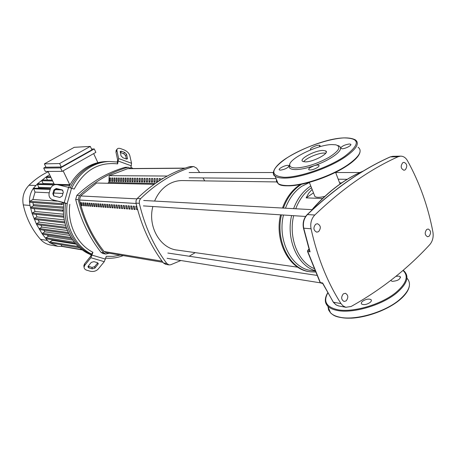 <?xml version="1.0" encoding="UTF-8"?>
<svg xmlns="http://www.w3.org/2000/svg" width="456" height="456" viewBox="0 0 456 456"><rect width="100%" height="100%" fill="white"/><g stroke="black" fill="none" stroke-linecap="round" stroke-linejoin="round"><path stroke-width="0.68" d="M127.959 168.572L109.206 175.657M82.228 205.132L81.493 205.57L80.706 202.629L81.578 202.686L82.365 205.633L81.493 205.57M84.292 205.28L83.545 205.719L82.758 202.766L83.642 202.823L84.428 205.787L83.545 205.719M86.372 205.428L85.62 205.873L84.833 202.903L85.722 202.96L86.509 205.935L85.62 205.873M88.47 205.576L87.717 206.026L86.925 203.04L87.82 203.102L88.612 206.089L87.717 206.026M90.59 205.724L89.826 206.18L89.034 203.182L89.94 203.245L90.733 206.249L89.826 206.18M92.733 205.878L91.958 206.34L91.166 203.325L92.078 203.387L92.876 206.403L91.958 206.34M94.888 206.032L94.113 206.494L93.315 203.473L94.238 203.53L95.036 206.562L94.113 206.494M97.071 206.186L96.284 206.653L95.486 203.615L96.415 203.678L97.219 206.722L96.284 206.653M99.271 206.34L98.479 206.813L97.675 203.764L98.616 203.826L99.419 206.881L98.479 206.813M101.494 206.5L100.691 206.978L99.887 203.912L100.833 203.975L101.642 207.047L100.691 206.978M103.734 206.653L102.925 207.144L102.121 204.06L103.079 204.123L103.888 207.212L102.925 207.144M105.997 206.813L105.182 207.309L104.373 204.208L105.342 204.277L106.151 207.377L105.182 207.309M108.283 206.978L107.462 207.474L106.647 204.362L107.627 204.425L108.437 207.548L107.462 207.474M110.591 207.138L109.759 207.645L108.944 204.516L109.93 204.584L110.745 207.714L109.759 207.645M112.923 207.303L112.085 207.811L111.264 204.67L112.261 204.738L113.077 207.885L112.085 207.811M115.277 207.469L114.427 207.987L113.607 204.829L114.616 204.898L115.436 208.056L114.427 207.987M117.654 207.64L116.793 208.158L115.972 204.983L116.987 205.052L117.813 208.232L116.793 208.158M120.053 207.805L119.187 208.335L118.36 205.149L119.386 205.217L120.213 208.409L119.187 208.335M119.386 205.217L119.489 205.616M121.803 205.377L122.476 207.976L121.604 208.512L120.777 205.308L121.809 205.377L122.635 208.586L121.604 208.512M124.243 205.542L124.927 208.153L124.038 208.688L123.211 205.468L124.26 205.542L125.086 208.768L124.038 208.688M126.705 205.702L127.395 208.335L126.506 208.871L125.674 205.633L126.728 205.707L127.56 208.951L126.506 208.871M129.196 205.873L129.897 208.512M129.874 208.512L128.991 209.053L128.159 205.804L129.225 205.873L130.057 209.133L128.991 209.053M131.71 206.038L132.417 208.694M132.388 208.694L131.505 209.236L130.667 205.969L131.744 206.044L132.582 209.315L131.505 209.236M134.252 206.209L134.97 208.876M134.93 208.876L134.041 209.424L133.203 206.14L134.292 206.215L135.136 209.504L134.041 209.424M137.461 209.087L136.606 209.612L135.768 206.311L136.76 206.374M137.626 209.686L136.606 209.612M154.1 184.315L96.598 183.021L80.626 195.943L79.475 200.007C84.217 219.689 92.431 236.858 104.099 251.512L106.128 252.715L162.923 262.303M315.655 224.244L317.41 223.714C320.819 225.441 321.212 228.08 318.596 231.637L316.795 232.172C313.409 230.417 313.027 227.772 315.655 224.244M343.345 293.852L345.363 293.271C348.321 295.032 348.583 297.568 346.144 300.88L344.092 301.462C341.151 299.677 340.906 297.141 343.345 293.852M402.722 162.735L403.97 162.302C407.185 163.841 407.613 166.343 405.259 169.82L403.982 170.259C400.778 168.703 400.357 166.195 402.722 162.735M426.679 229.493L428.144 229.003C430.994 230.571 431.313 232.982 429.102 236.248L427.603 236.749C424.764 235.165 424.456 232.748 426.679 229.493M333.176 301.952L322.637 282.971L322.66 283.375L320.978 283.108L320.015 282.31M307.509 251.37L310.074 251.866L309.499 250.789M398.145 156.727L400.596 156.146C403.395 156.157 405.675 157.651 407.425 160.632C419.543 182.52 428.041 206.34 432.932 232.087C433.679 237.052 432.624 241.235 429.769 244.638C407.088 269.251 380.863 289.862 351.091 306.489L345.808 307.276L342.969 305.839L341.002 303.616C327.357 282.275 317.376 257.332 311.06 228.792C310.12 223.297 311.362 218.703 314.788 215.021C342.182 188.795 369.97 169.37 398.145 156.727L390.364 156.887L392.947 156.305M322.637 282.971L320.357 282.606L307.811 251.598L308.267 250.008L307.72 250.333M308.986 249.153L307.982 250.07L307.555 251.518L320.106 282.498L320.978 283.108M322.557 198.497L306.147 197.881L308.621 193.27L312.121 189.434M311.454 187.741L311.385 187.786C304.483 192.563 299.267 199.557 295.733 208.768M293.664 215.688C288.334 237.439 297.933 261.869 313.836 268.441M310.764 185.98L309.96 186.51C302.693 191.526 297.244 198.907 293.613 208.654M291.601 215.557C285.94 239.012 297.215 265.073 314.697 270.516M309.407 182.537L301.707 186.339C294.485 191.298 289.075 198.588 285.467 208.21M283.472 215.027C277.134 240.739 291.84 268.744 311.665 270.579L314.919 271.046M301.524 184.292L300.304 185.079C292.729 190.277 287.086 197.95 283.381 208.096M281.443 214.89C275.071 241.292 290.181 269.889 310.496 271.81L315.341 272.032M300.168 184.566L299.404 185.062C291.829 190.255 286.191 197.915 282.492 208.044M280.554 214.833C274.187 241.201 289.292 269.758 309.59 271.679L309.96 271.73M324.775 196.405C319.895 197.59 316.612 197.636 314.919 196.53L314.292 194.934M306.147 197.881L313.477 192.871M339.766 183.266L341.105 183.284M182.662 180.565L182.166 180.559C177.27 180.559 172.607 181.898 168.167 184.577C162.159 188.334 157.645 193.834 154.624 201.079M152.863 206.522C147.487 226.427 160.119 248.434 177.224 250.082L297.745 267.199M109.588 181.374L109.719 177.948L110.631 177.96L110.5 181.391L109.588 181.374L110.523 180.827M111.737 181.414L111.868 177.971L112.786 177.982L112.655 181.431L111.737 181.414L112.678 180.855M113.897 181.454L114.034 177.994L114.963 178.005L114.826 181.471L113.897 181.454L114.849 180.889M116.086 181.494L116.217 178.022L117.158 178.028L117.021 181.511L116.086 181.494L117.044 180.924M118.292 181.534L118.423 178.045L119.369 178.057L119.238 181.551L118.292 181.534L119.261 180.964M120.515 181.573L120.652 178.068L121.604 178.079L121.473 181.591L120.515 181.573L121.495 180.998M122.761 181.613L122.898 178.096L123.861 178.108L123.724 181.636L122.761 181.613L123.747 181.032M125.029 181.659L125.166 178.119L126.135 178.131L125.998 181.676L125.029 181.659L126.021 181.066M127.315 181.699L127.452 178.148L128.432 178.159L128.296 181.716L127.315 181.699L128.318 181.1M129.624 181.744L129.76 178.171L130.752 178.182L130.615 181.762L129.624 181.744L130.638 181.14M131.955 181.784L132.092 178.199L133.095 178.21L132.952 181.801L131.955 181.784L132.981 181.174M134.303 181.83L134.446 178.228L135.455 178.239L135.318 181.847L134.303 181.83L135.341 181.209M136.68 181.876L136.823 178.25L137.843 178.262L137.701 181.893L136.68 181.876L137.723 181.249M139.08 181.915L139.217 178.279L140.249 178.29L140.106 181.938L139.08 181.915L140.129 181.283M141.497 181.961L141.639 178.307L142.677 178.319L142.534 181.978L141.497 181.961L142.563 181.323M143.942 182.007L144.085 178.336L145.133 178.347L144.991 182.024L143.942 182.007L145.014 181.363M146.405 182.052L146.553 178.364L147.607 178.376L147.465 182.069L146.405 182.052L147.493 181.397M148.895 182.098L149.044 178.393L150.109 178.404L149.967 182.121L148.895 182.098L149.99 181.437M151.409 182.143L151.557 178.421L152.635 178.433L152.492 182.166L151.409 182.143L152.515 181.477M153.951 182.189L154.1 178.45L155.188 178.461L155.04 182.212L153.951 182.189L155.069 181.516M157.081 182.252L156.511 182.24L157.639 181.556M156.511 182.24L156.659 178.478L157.765 178.49L157.628 181.881M159.155 180.878L159.252 178.507L160.364 178.518L160.301 180.154M161.84 179.197L161.869 178.535L162.912 178.547M155.296 183.466L108.916 182.503L107.633 183.255M154.117 184.304L96.598 183.021M167.306 176.039L109.178 175.657L108.916 182.503M190.266 166.617L189.348 166.754C170.567 172.471 153.199 183.05 137.256 198.48L136.036 200.6L135.979 203.125C141.383 225.999 150.531 245.949 163.419 262.958L165.613 264.32L169.011 264.902M180.884 260.524L170.755 264.742L169.068 264.913L166.862 263.545C153.923 246.428 144.74 226.353 139.314 203.325L139.371 200.788L140.596 198.651C156.613 183.118 174.055 172.471 192.911 166.714L193.771 166.577L196.678 168.161L199.642 172.528M195.214 252.641L189.206 256.232M203.011 177.931L204.727 180.889M109.195 253.234L105.746 254.038L103.717 252.818C91.764 237.633 83.283 219.9 78.261 199.625L79.429 195.516C94.056 181.87 110.067 172.493 127.463 167.392L128.256 167.272L130.855 168.543M79.429 195.516L76.836 195.385L75.679 199.471L78.261 199.625M76.836 195.385C91.405 181.813 107.348 172.493 124.682 167.426L127.463 167.392M125.525 167.301L124.682 167.426M103.717 252.818L101.032 252.362L103.056 253.576L105.695 254.032M101.032 252.362C89.131 237.257 80.678 219.627 75.679 199.471M117.266 162.034L117.619 159.834L115.932 151.979L116.924 150.662L118.623 158.511L117.648 163.886L117.266 162.034L109.406 161.481C102.936 161.715 96.757 163.487 90.869 166.816C82.519 171.678 76.118 178.82 71.655 188.248M132.97 168.526L131.009 167.249M108.363 161.504L107.622 161.521C101.169 161.755 95.008 163.522 89.137 166.839C80.94 171.599 74.619 178.581 70.167 187.781C74.619 178.581 80.94 171.599 89.137 166.839C95.008 163.522 101.169 161.755 107.622 161.521L109.406 161.481M126.169 158.956L122.938 157.759L121.039 155.884L120.196 151.398L121.49 151.221L124.699 152.424L126.58 154.276L127.458 158.773L126.169 158.956M126.358 159.019L125.582 155.581L123.701 153.729L120.287 152.458M93.953 261.653L97.293 262.639L98.239 263.676L97.972 264.332L94.859 268.139L92.22 268.852L88.891 267.889L87.934 266.84L88.196 266.201L91.297 262.377L93.953 261.653M88.179 266.224L91.987 267.404L94.614 266.692L97.755 262.844M130.701 168.367L131.567 163.294L129.772 155.467C128.962 153.085 127.081 151.238 124.135 149.921L120.937 148.719C118.953 148.035 117.654 148.211 117.032 149.255L116.924 150.662M116.388 150.104L115.932 151.979M91.536 254.06L92.939 252.293L90.886 257.731L84.839 265.232L84.611 263.779L90.647 256.283L91.536 254.06C74.858 245.938 64.262 224.494 67.214 203.712L52.121 199.608C49.516 198.195 48.547 195.949 49.202 192.871L50.297 189.069C51.613 185.7 53.968 184.235 57.365 184.674L68.588 187.359L64.228 202.646L67.214 203.712M84.839 265.232L84.058 267.13C84.086 268.624 85.05 269.673 86.948 270.277L90.277 271.234C93.463 271.884 96.096 271.172 98.165 269.097L104.259 261.693L106.294 256.306L113.31 256.363L120.219 255.092M84.611 263.779L83.83 265.683L83.984 266.646M67.186 203.49L71.541 188.208L74.157 189.097C84.24 170.219 98.735 161.817 117.648 163.886M92.939 252.293C77.155 244.422 67.146 224.113 69.814 204.351M105.786 258.136C111.771 258.62 117.585 257.777 123.24 255.605M63.31 192.21L62.215 196.023L59.85 197.494L53.785 195.989L52.822 193.749L53.911 189.941L56.27 188.476L62.364 189.981L63.31 192.21M62.825 190.294L56.932 188.869L54.577 190.334L53.489 194.131L53.996 196.069M71.541 188.208L68.588 187.359M52.993 199.905L64.228 202.646M52.064 199.585L53.66 200.275M65.601 203.205C62.358 224.711 73.809 246.941 91.405 254.516C73.809 246.941 62.358 224.711 65.601 203.205M68.662 187.382C73.102 178.376 79.355 171.536 87.421 166.856C93.275 163.556 99.419 161.794 105.855 161.566L106.59 161.549M91.303 254.898C72.829 247.944 60.488 224.996 63.988 202.795M45.845 166.896L43.708 168.087L60.517 167.905L62.181 171.376L95.868 152.361L94.272 148.935L91.548 149.072M60.517 167.905L94.272 148.935M43.708 168.087L45.326 171.422L62.181 171.376M61.298 167.021L91.901 149.836L90.305 146.405L74.248 147.322L44.374 163.869L59.633 163.544L61.298 167.021L45.999 167.215L44.374 163.869M97.869 162.667L93.657 153.609M63.127 170.846L69.762 184.703L54.258 184.27L48.034 171.416M69.682 185.381L69.762 184.703M59.633 163.544L90.305 146.405M54.047 183.831L43.098 183.54L41.73 180.736L42.174 179.949L52.252 180.131M42.813 183.774L43.098 183.54M50.838 187.752L38.834 187.319L37.42 184.429L37.534 183.768L54.167 184.081M37.99 188.146L38.834 187.319M62.067 246.457L57.781 246.291L49.829 242.78L49.898 241.885L52.434 240.358L51.494 239.634M52.434 240.358L75.964 244.142M63.447 209.606L62.626 210.091L62.825 211.179L30.979 208.329L30.535 207.936L30.786 207.32L33.499 205.759L32.929 202.538M33.499 205.759L63.481 208.232M63.863 217.216L32.587 213.989L32.165 213.636L32.404 212.98L35.032 211.459L34.211 208.62M35.032 211.459L63.566 214.206M64.912 222.933L34.565 219.41L34.166 219.097L34.394 218.407L36.953 216.908L35.99 214.337M36.953 216.908L64.273 219.895M66.565 228.405L36.907 224.603L36.531 224.329L36.742 223.6L39.256 222.123L38.184 219.832M39.256 222.123L65.55 225.315M68.81 233.637L39.604 229.562L39.256 229.328L39.444 228.564L41.923 227.099L40.789 225.099M41.923 227.099L67.368 230.48M71.695 238.642L42.653 234.287L42.334 234.088L42.499 233.29L44.956 231.83L43.816 230.149M44.956 231.83L69.722 235.376M75.337 243.441L46.062 238.767L45.913 237.775L48.359 236.311L47.287 234.982M48.359 236.311L72.641 240.021M62.951 193.458L53.808 193.013M49.225 192.791L35.038 192.101L33.448 188.203L50.439 188.624M63.241 202.612L61.554 203.593L61.765 204.687L29.971 202.316L29.497 201.808L29.765 201.301L32.889 199.517L35.038 192.101M32.889 199.517L57.268 201.153M62.124 246.451L60.944 244.707M79.777 247.864L49.829 242.78L47.338 240.437L42.334 234.088L36.531 224.329L32.165 213.636L29.965 205.445L29.497 201.808C29.332 196.781 30.649 192.25 33.448 188.203L37.534 183.768L46.392 176.763L50.599 176.717M62.825 211.179L63.441 210.923M61.765 204.687L63.886 203.553M47.47 180.046L46.216 177.464L46.392 176.763L49.63 174.716M57.502 246.246L50.764 245.077C46.74 244.376 43.303 242.455 40.453 239.314C31.954 229.647 26.231 218.173 23.279 204.898C21.916 197.277 23.82 190.728 28.99 185.261C34.781 179.59 41.182 175.087 48.193 171.752M370.044 302.505C371.383 301.376 371.72 300.436 371.059 299.677C368.841 298.56 366.043 299.068 362.657 301.205C361.306 302.328 360.964 303.274 361.625 304.038C363.831 305.167 366.635 304.654 370.044 302.505M390.644 280.491L392.228 281.352C397.712 280.913 400.374 279.351 400.225 276.661L398.84 276.119L395.888 276.342M305.389 161.88L302.693 161.367C298.566 159.184 314.748 150.429 322.842 150.429L325.721 150.925C330.076 153.016 313.386 162.045 305.389 161.88M303.696 161.749C305.942 158.232 317.883 153.073 323.851 153.045L325.749 153.182M337.691 145.475C339.555 145.966 340.507 146.86 340.552 148.154C341.008 152.407 328.206 160.991 313.984 165.779C306.711 168.235 300.624 169.501 295.716 169.575C291.863 169.558 289.668 168.737 289.132 167.124L289.064 166.024C287.514 168.121 284.635 169.495 280.434 170.145L279.403 169.928C277.704 169.016 284.578 165.271 287.799 165.351L288.853 165.562L289.064 166.024L289.873 164.08M331.757 144.575L335.77 144.808C341.487 146.621 339.235 150.793 329.015 157.326C317.159 163.79 306.193 167.335 296.126 167.962C292.438 167.956 290.335 167.187 289.816 165.653C287.023 159.646 316.772 144.763 331.757 144.575M317.484 167.494C313.831 169.564 310.975 170.327 308.911 169.792C308.347 169.319 308.803 168.566 310.285 167.546L313.984 165.779C316.356 165.004 317.969 164.833 318.829 165.26C319.399 165.727 318.955 166.474 317.484 167.494M310.992 149.745L310.593 149.596C310.097 149.186 310.53 148.525 311.893 147.613C315.33 145.703 318.003 144.962 319.918 145.39L319.314 146.878M349.279 143.988L350.596 144.199C352.437 145.088 345.591 148.77 342.085 148.77L340.552 148.154C341.846 146.137 344.759 144.746 349.279 143.988M127.121 168.686L184.811 168.235M79.475 200.007L136.059 203.473M136.903 198.873L80.626 195.943M162.097 261.191L104.099 251.512M346.11 307.338L338.318 305.862L335.867 304.722L333.535 302.237L341.002 303.616M389.937 157.081L390.364 156.887C362.303 169.404 334.653 188.63 307.412 214.559L307.184 214.594C334.436 188.664 362.115 169.438 390.216 156.91L392.81 156.311L400.596 156.146M307.03 214.742L307.184 214.594C303.742 218.23 302.499 222.739 303.451 228.114L303.713 228.182C302.773 222.745 304.004 218.207 307.412 214.559L314.788 215.021M303.428 228L309.664 251.302M310.074 251.866L303.713 228.182L311.06 228.792M313.774 208.409L313.295 208.381C328.713 191.115 345.363 178.684 363.232 171.103M312.445 209.629L313.05 208.426C328.605 191.03 345.409 178.541 363.46 170.96M309.288 250.122L308.267 250.008L309.031 249.301M312.913 208.58L312.001 210.039M189.348 166.754L192.911 166.714M140.596 198.651L137.256 198.48M135.979 203.125L139.314 203.325M166.862 263.545L163.419 262.958M120.498 152.526L121.49 151.221M123.701 153.729L124.699 152.424M125.582 155.581L126.58 154.276M126.871 159.087L127.486 158.283M97.726 262.89L97.972 264.332M94.614 266.692L94.859 268.139M91.987 267.404L92.22 268.852M88.658 266.441L88.891 267.889M131.567 163.294L118.623 158.511M118.429 161.105L131.391 165.87M90.886 257.731L104.259 261.693M105.513 259.133L92.146 255.149M53.489 194.131L52.822 193.749M54.577 190.334L53.911 189.941M56.213 188.847L56.943 188.875L56.27 188.476M62.683 190.255L62.033 189.861M38.019 188.111L50.456 188.59M33.248 204.613L63.549 207.024M61.674 246.183L82.012 249.666M30.786 207.32L62.626 210.091M29.765 201.301L61.554 203.593M34.394 218.407L64.661 221.85M32.404 212.98L63.737 216.138M36.742 223.6L66.177 227.305M45.913 237.775L74.334 242.244M49.898 241.885L78.375 246.605M39.444 228.564L68.269 232.514M42.499 233.29L70.959 237.49M41.73 180.736L52.651 180.952M46.216 177.464L50.986 177.521M33.402 188.778L50.183 189.457M54.919 189.645L61.224 189.901M37.42 184.429L54.064 184.914M58.955 185.056L69.677 185.37M40.453 239.314L47.338 240.437M23.279 204.898L29.965 205.445M28.99 185.261L35.75 185.478M402.956 270.454C408.941 275.943 406.592 283.284 395.916 292.484C381.256 304.659 352.22 312.976 337.235 309.624C326.308 306.951 323.156 301.422 327.784 293.026M403.161 270.277L404.25 271.229C409.545 276.826 406.974 284.099 396.532 293.048C381.678 305.406 352.226 313.831 337.041 310.411C332.897 309.584 329.819 308.165 327.807 306.164C325.92 304.243 325.111 301.963 325.373 299.33M406.94 278.143C412.03 283.849 409.437 291.133 399.165 300.008C384.38 312.417 354.979 320.75 339.771 317.188C335.622 316.322 332.532 314.868 330.509 312.827L328.582 309.949L327.989 306.62M329.996 311.562L328.873 308.786M398.926 300.43C384.34 312.668 355.361 320.882 340.353 317.37M358.068 147.225C362.742 150.754 359.385 156.579 347.985 164.707C331.797 175.987 301.462 186.19 286.767 185.552C282.748 185.455 279.853 184.783 278.086 183.523L276.524 181.625L276.342 179.214M347.871 165.237C334.744 173.719 319.821 179.96 303.103 183.962C288.659 186.572 280.32 186.43 278.086 183.523L275.122 176.21C271.451 174.671 272.534 166.885 287.029 157.804C307.401 145.31 341.635 133.015 355.309 139.832C359.949 143.23 356.541 148.964 345.084 157.041C328.816 168.253 298.429 178.564 283.769 178.102C279.756 178.051 276.872 177.418 275.122 176.21L273.594 174.403L273.406 172.089M287.103 157.787C302.63 147.75 328.314 138.664 343.887 137.906C360.234 138.117 360.428 144.313 344.457 156.499C328.405 167.551 298.446 177.726 283.974 177.287C269.473 175.811 270.516 169.313 287.103 157.787M289.115 165.767L289.748 165.351M277.807 182.833L277.026 180.907M347.768 165.26C331.808 176.386 301.912 186.441 287.405 185.803M185.176 168.11L127.902 168.572M338.751 305.953L336.123 304.944L333.598 302.567L322.574 283.244M314.919 196.53L309.35 182.4M340.056 184.019L335.576 172.339M339.606 182.85L341.698 182.879M276.667 181.933L182.166 180.559M143.401 205.901L305.594 216.463M143.68 200.48L312.189 209.663M189.149 177.8L276.102 178.621M338.209 179.208L347.255 179.293M189.143 172.528L273.344 172.522M335.644 172.522L359.921 172.522M167.859 253.034L316.795 275.367M167.078 258.313L320.397 282.845M193.771 166.577L190.203 166.617M125.468 167.301L128.256 167.272M98.182 263.346L98.239 263.676M116.041 150.565L117.032 149.255M84.058 267.13L83.83 265.683M62.666 190.163L62.364 189.981M52.788 199.979L52.121 199.608M107.622 161.521L105.855 161.566M82.382 249.939L62.016 246.445M327.704 292.894C325.47 296.525 324.837 299.877 325.823 302.949L327.807 306.164L330.509 312.827C332.886 314.469 334.162 318.117 351.177 318.168C366.909 317.501 387.343 309.966 399.068 300.424M371.395 300.55L371.059 299.677M400.225 276.661L400.545 277.522M399.171 300.344C405.281 295.288 408.684 290.461 409.38 285.855M347.957 165.18C355.304 160.096 359.322 155.707 360.018 152.013M320.112 145.897L319.918 145.39M350.818 144.791L350.596 144.199M289.058 166.07L288.853 165.562M319.063 165.859L318.829 165.26M289.816 165.653L289.132 167.124M325.721 150.925L326.234 152.247"/></g></svg>
